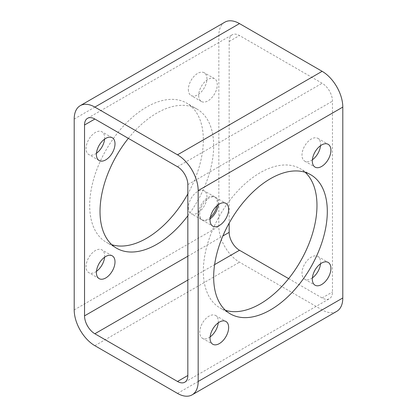 <?xml version="1.0" encoding="UTF-8"?>
<svg xmlns="http://www.w3.org/2000/svg" width="417" height="417" viewBox="0 0 417 417"><rect width="100%" height="100%" fill="white"/><g stroke="black" fill="none" stroke-linecap="round" stroke-linejoin="round"><path stroke-width="0.31" stroke-dasharray="2.08 1.56" d="M224.883 22.153A29.221 16.873 -120 0 0 218.831 35.528L218.831 226.395A29.221 16.873 -120 0 0 239.494 262.184L322.138 309.899A29.221 16.873 -120 0 0 336.748 311.348M188.354 207.603A13.151 7.589 120 0 0 191.075 213.624A13.151 7.589 120 0 0 204.226 206.034A13.151 7.589 120 0 0 204.226 190.85A13.151 7.589 120 0 0 194.093 194.374A13.151 7.589 120 0 0 188.354 207.603M188.354 89.514A13.151 7.589 120 0 0 191.075 95.529A13.151 7.589 120 0 0 204.226 87.94A13.151 7.589 120 0 0 204.226 72.756A13.151 7.589 120 0 0 194.093 76.28A13.151 7.589 120 0 0 188.354 89.514M104.61 139.127A13.151 7.589 120 0 0 101.951 131.803A13.151 7.589 120 0 0 91.823 135.327A13.151 7.589 120 0 0 86.079 148.556A13.151 7.589 120 0 0 88.805 154.577A13.151 7.589 120 0 0 96.478 153.216M104.61 257.221A13.151 7.589 120 0 0 101.951 249.892A13.151 7.589 120 0 0 91.823 253.416A13.151 7.589 120 0 0 86.079 266.651A13.151 7.589 120 0 0 88.805 272.671A13.151 7.589 120 0 0 96.478 271.311M111.834 244.706A80.356 46.391 -60 0 1 106.335 242.303A80.356 46.391 -60 0 1 106.335 149.515A80.356 46.391 -60 0 1 186.691 103.124A80.356 46.391 -60 0 1 187.838 193.884M288.653 278.634L322.138 297.967A14.611 8.434 -120 0 0 329.446 298.692A14.611 8.434 -120 0 0 332.469 292.004L332.469 101.138A14.611 8.434 -120 0 0 322.138 83.244L239.494 35.528A14.611 8.434 -120 0 0 232.186 34.804A14.611 8.434 -120 0 0 229.162 41.491L229.162 223.116M320.522 263.784A13.151 7.589 120 0 0 317.863 256.46A13.151 7.589 120 0 0 307.73 259.984A13.151 7.589 120 0 0 301.991 273.213A13.151 7.589 120 0 0 304.718 279.234A13.151 7.589 120 0 0 312.39 277.873M320.522 145.689A13.151 7.589 120 0 0 317.863 138.366A13.151 7.589 120 0 0 307.73 141.889A13.151 7.589 120 0 0 301.991 155.124A13.151 7.589 120 0 0 304.718 161.139A13.151 7.589 120 0 0 312.39 159.779M218.253 204.737A13.151 7.589 120 0 0 215.594 197.413A13.151 7.589 120 0 0 205.461 200.937A13.151 7.589 120 0 0 199.722 214.166A13.151 7.589 120 0 0 202.443 220.186A13.151 7.589 120 0 0 210.116 218.826M218.253 322.831A13.151 7.589 120 0 0 215.594 315.502A13.151 7.589 120 0 0 205.461 319.026A13.151 7.589 120 0 0 199.722 332.26A13.151 7.589 120 0 0 202.443 338.281A13.151 7.589 120 0 0 210.116 336.92M225.477 310.316A80.356 46.391 -60 0 1 219.978 307.913A80.356 46.391 -60 0 1 219.978 215.125A80.356 46.391 -60 0 1 300.334 168.734A80.356 46.391 -60 0 1 305.166 172.294M216.97 205.758A13.151 7.589 120 0 0 214.557 196.814A13.151 7.589 120 0 0 204.424 200.337A13.151 7.589 120 0 0 198.685 213.572A13.151 7.589 120 0 0 201.406 219.587A13.151 7.589 120 0 0 210.361 217.205M198.685 95.477A13.151 7.589 120 0 0 201.406 101.498A13.151 7.589 120 0 0 214.557 93.903A13.151 7.589 120 0 0 214.557 78.719A13.151 7.589 120 0 0 204.424 82.243A13.151 7.589 120 0 0 198.685 95.477M128.347 138.366A80.356 46.391 -60 0 1 197.022 109.087A80.356 46.391 -60 0 1 187.838 215.777M74.2 119.033L218.831 35.528M74.2 309.899L218.831 226.395M94.862 345.683L239.494 262.184M177.506 393.403L322.138 309.899M177.506 166.748L322.138 83.244M229.162 41.491L239.494 35.528M187.838 184.642L332.469 101.138M322.138 297.967L332.469 292.004M187.838 280.078L214.614 264.618M187.838 256.215L222.86 235.996M184.814 382.196L329.446 298.692M87.554 118.308L232.186 34.804M197.022 109.087L186.691 103.124M116.666 248.266L106.335 242.303M310.665 174.697L300.334 168.734M230.309 313.876L219.978 307.913M112.282 255.861L101.951 249.892M99.137 278.634L88.805 272.671M112.282 137.766L101.951 131.803M99.137 160.54L88.805 154.577M214.557 78.719L204.226 72.756M201.406 101.498L191.075 95.529M214.557 196.814L204.226 190.85M201.406 219.587L191.075 213.624M202.443 338.281L212.774 344.244M215.594 315.502L225.925 321.471M202.443 220.186L212.774 226.15M215.594 197.413L225.925 203.376M304.718 161.139L315.049 167.108M317.863 138.366L328.195 144.329M304.718 279.234L315.049 285.197M317.863 256.46L328.195 262.423"/><path stroke-width="0.63" d="M192.117 394.847L336.748 311.348A29.221 16.873 -120 0 0 342.8 297.967L342.8 107.101A29.221 16.873 -120 0 0 322.138 71.317L239.494 23.597A29.221 16.873 -120 0 0 224.883 22.153L80.252 105.652A29.221 16.873 -120 0 0 74.2 119.033L74.2 309.899A29.221 16.873 -120 0 0 94.862 345.683L177.506 393.403A29.221 16.873 -120 0 0 192.117 394.847A29.221 16.873 -120 0 0 198.169 381.472L198.169 190.605A29.221 16.873 -120 0 0 177.506 154.816L94.862 107.101A29.221 16.873 -120 0 0 80.252 105.652M96.478 153.216A13.151 7.589 120 0 0 104.61 139.127M96.478 271.311A13.151 7.589 120 0 0 104.61 257.221M187.838 193.884A80.356 46.391 -60 0 1 146.513 238.326A80.356 46.391 -60 0 1 111.834 244.706M312.323 279.176A13.151 7.589 120 0 0 315.049 285.197A13.151 7.589 120 0 0 328.195 277.607A13.151 7.589 120 0 0 328.195 262.423A13.151 7.589 120 0 0 318.062 265.947A13.151 7.589 120 0 0 312.323 279.176M312.323 161.087A13.151 7.589 120 0 0 315.049 167.108A13.151 7.589 120 0 0 328.195 159.513A13.151 7.589 120 0 0 328.195 144.329A13.151 7.589 120 0 0 318.062 147.853A13.151 7.589 120 0 0 312.323 161.087M210.053 220.129A13.151 7.589 120 0 0 212.774 226.15A13.151 7.589 120 0 0 225.925 218.56A13.151 7.589 120 0 0 225.925 203.376A13.151 7.589 120 0 0 215.792 206.9A13.151 7.589 120 0 0 210.053 220.129M210.053 338.223A13.151 7.589 120 0 0 212.774 344.244A13.151 7.589 120 0 0 225.925 336.649A13.151 7.589 120 0 0 225.925 321.471A13.151 7.589 120 0 0 215.792 324.989A13.151 7.589 120 0 0 210.053 338.223M270.487 309.899A80.356 46.391 -60 0 1 230.309 313.876A80.356 46.391 -60 0 1 230.309 221.088A80.356 46.391 -60 0 1 310.665 174.697A80.356 46.391 -60 0 1 322.982 239.087A80.356 46.391 -60 0 1 270.487 309.899M177.506 166.748L94.862 119.033A14.611 8.434 -120 0 0 87.554 118.308A14.611 8.434 -120 0 0 84.531 124.996L84.531 315.862A14.611 8.434 -120 0 0 94.862 333.756L177.506 381.472A14.611 8.434 -120 0 0 184.814 382.196A14.611 8.434 -120 0 0 187.838 375.508L187.838 184.642A14.611 8.434 -120 0 0 177.506 166.748M312.39 277.873A13.151 7.589 120 0 0 320.522 263.784M312.39 159.779A13.151 7.589 120 0 0 320.522 145.689M210.116 218.826A13.151 7.589 120 0 0 218.253 204.737M210.116 336.92A13.151 7.589 120 0 0 218.253 322.831M305.166 172.294A80.356 46.391 -60 0 1 311.139 237.846A80.356 46.391 -60 0 1 260.156 303.93A80.356 46.391 -60 0 1 225.477 310.316M229.162 223.116L229.162 232.358A14.611 8.434 -120 0 0 239.494 250.252L288.653 278.634M210.361 217.205A13.151 7.589 120 0 0 216.97 205.758M96.41 154.525A13.151 7.589 120 0 0 99.137 160.54A13.151 7.589 120 0 0 112.282 152.95A13.151 7.589 120 0 0 112.282 137.766A13.151 7.589 120 0 0 102.149 141.29A13.151 7.589 120 0 0 96.41 154.525M96.41 272.614A13.151 7.589 120 0 0 99.137 278.634A13.151 7.589 120 0 0 112.282 271.045A13.151 7.589 120 0 0 112.282 255.861A13.151 7.589 120 0 0 102.149 259.384A13.151 7.589 120 0 0 96.41 272.614M187.838 215.777A80.356 46.391 -60 0 1 156.844 244.289A80.356 46.391 -60 0 1 116.666 248.266A80.356 46.391 -60 0 1 128.347 138.366M94.862 107.101L239.494 23.597M177.506 154.816L322.138 71.317M198.169 381.472L342.8 297.967M198.169 190.605L342.8 107.101M177.506 381.472L187.838 375.508M94.862 333.756L187.838 280.078M214.614 264.618L239.494 250.252M84.531 315.862L187.838 256.215M222.86 235.996L229.162 232.358M84.531 124.996L94.862 119.033"/></g></svg>
